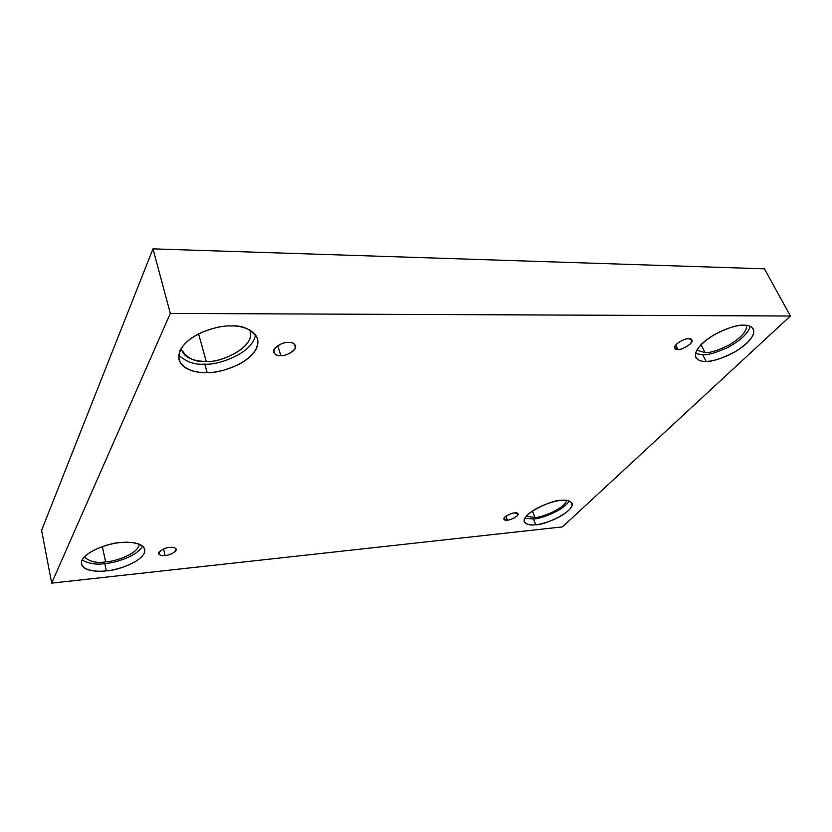 <?xml version="1.0" encoding="UTF-8"?>
<svg xmlns="http://www.w3.org/2000/svg" width="832" height="832" viewBox="0 0 832 832"><rect width="100%" height="100%" fill="white"/><g stroke="black" fill="none" stroke-linecap="round" stroke-linejoin="round"><path stroke-width="1.25" d="M165.131 555.516C170.581 555.058 174.304 552.958 176.322 549.214C174.97 547.539 172.806 546.936 169.822 547.414C174.002 546.811 176.072 547.872 176.03 550.618C172.661 553.675 169.031 555.308 165.131 555.516C160.982 556.14 158.881 555.09 158.829 552.365C162.198 549.266 165.859 547.612 169.822 547.414C164.362 547.862 160.607 549.962 158.569 553.706C159.942 555.412 162.136 556.005 165.131 555.516L163.571 548.985L165.131 555.516M507.426 520.114C509.444 520.478 519.147 516.308 518.086 513.812L514.623 512.918C517.712 512.45 518.554 513.448 517.161 515.902C513.375 518.596 510.13 520 507.426 520.114C504.348 520.603 503.474 519.615 504.816 517.161C508.612 514.446 511.878 513.032 514.623 512.918C512.606 512.543 502.861 516.724 503.922 519.22L507.426 520.114L505.929 516.225L507.426 520.114M677.955 349.502C680.212 350.74 694.138 343.554 691.881 339.955L688.74 338.718C692.245 338.426 692.713 340.205 690.165 344.053C684.965 347.911 680.898 349.721 677.955 349.502C674.45 349.835 673.941 348.067 676.416 344.219C681.647 340.309 685.755 338.478 688.74 338.718C686.483 337.449 672.506 344.656 674.752 348.254L677.955 349.502L675.73 344.978L677.955 349.502M280.831 355.618C284.315 356.46 297.253 351.177 295.526 345.644C293.914 343.221 291.564 342.15 288.465 342.42C293.571 342.056 295.745 344.23 294.975 348.941C290.202 353.652 285.48 355.878 280.831 355.618C275.766 356.034 273.541 353.902 274.165 349.19C278.949 344.396 283.722 342.139 288.465 342.42C284.981 341.536 271.97 346.819 273.655 352.362C275.309 354.838 277.701 355.919 280.831 355.618L277.722 345.675L280.831 355.618M534.955 517.442C540.218 518.076 564.72 508.789 566.654 500.396C564.72 508.789 540.218 518.076 534.955 517.442L526.25 516.329L534.955 517.442L532.397 511.014L534.955 517.442M535.714 524.711C542.339 526.011 575.671 511.41 571.917 503.194C569.702 500.583 566.093 499.658 561.07 500.406C567.798 499.366 577.242 501.904 568.318 510.702C558.366 519.553 541.434 524.441 535.714 524.711C529.246 525.772 519.147 523.744 527.623 514.842C537.399 505.752 555.339 500.542 561.07 500.406C554.466 498.95 520.676 513.698 524.399 521.914C526.76 524.638 530.525 525.574 535.714 524.711L533.426 518.929L535.714 524.711M569.098 500.937C563.878 510.754 539.25 519.303 533.426 518.929C539.25 519.303 563.878 510.754 569.098 500.937M105.612 561.891C113.901 561.85 138.497 554.029 139.256 544.211C138.497 554.029 113.901 561.85 105.612 561.891C96.751 563.358 89.648 561.694 84.302 556.91C89.648 561.694 96.751 563.358 105.612 561.891L102.336 546.593L105.612 561.891M106.298 570.846C116.178 570.97 146.754 560.477 144.706 549.338C142.761 542.433 128.814 541.653 120.682 542.589C130.572 541.154 148.751 543.691 143.874 553.883C137.384 564.169 115.315 570.294 106.298 570.846C96.949 572.291 78.156 570.502 82.004 560.186C87.807 549.578 111.457 542.953 120.682 542.589C110.739 542.298 79.55 552.864 81.422 564.054C83.429 571.407 98.301 571.865 106.298 570.846L104.749 563.607L106.298 570.846M142.501 546.042C137.145 556.66 113.62 563.212 104.749 563.607C113.62 563.212 137.145 556.66 142.501 546.042M206.211 361.317C217.183 363.574 255.102 348.837 250.214 331.448L249.548 329.774C258.014 346.882 217.724 364.062 206.211 361.317C197.808 361.66 182.874 359.07 181.386 348.109L181.709 349.887C187.387 358.623 195.551 362.43 206.211 361.317L198.557 333.83L206.211 361.317M207.168 372.611C215.353 372.934 225.95 370.198 238.94 364.406C252.824 356.762 259.054 348.13 257.618 338.489C251.628 329.264 242.715 325.094 230.901 325.978C243.214 325.104 264.347 332.592 256.006 349.419C245.773 366.101 218.098 373.058 207.168 372.611C195.686 373.62 173.368 367.65 180.159 350.355C189.446 332.831 219.679 325.062 230.901 325.978C222.664 325.478 211.89 328.089 198.578 333.819C184.392 341.432 177.871 350.064 179.036 359.726C182.468 370.666 198.006 372.944 207.168 372.611L204.807 364.114L207.168 372.611M255.486 334.474C253.188 353.933 216.351 365.643 204.807 364.114C216.351 365.643 253.188 353.933 255.486 334.474M705.037 352.612C709.8 353.018 717.787 350.522 728.978 345.114C741.125 337.771 747.011 331.198 746.647 325.395C747.011 331.198 741.125 337.771 728.978 345.114C717.787 350.522 709.8 353.018 705.037 352.612L696.79 350.178L705.037 352.612L701.033 344.656L705.037 352.612M706.066 361.348C711.859 361.837 721.562 358.654 735.176 351.77C749.455 342.493 755.508 334.901 753.334 328.983C751.171 326.227 747.978 324.969 743.735 325.218C751.358 324.553 760.105 330.273 746.71 343.356C732.222 356.346 712.244 361.754 706.066 361.348C698.776 362.086 688.886 357.282 701.771 343.907C716.165 330.408 737.62 324.532 743.735 325.218C737.984 324.584 728.177 327.714 714.334 334.62C699.889 343.949 693.722 351.572 695.822 357.479C698.142 360.443 701.563 361.733 706.066 361.348L702.78 354.796L706.066 361.348M750.277 326.342C747.895 333.684 740.262 340.798 727.376 347.682C715.915 352.789 707.72 355.16 702.78 354.796C707.72 355.16 715.915 352.789 727.376 347.682C740.262 340.798 747.895 333.684 750.277 326.342M764.431 268.819L152.984 248.862L170.321 313.446L790.4 316.014L764.431 268.819L790.4 316.014L562.463 526.874L51.678 583.138L170.321 313.446L152.984 248.862L41.6 530.317L51.678 583.138L41.6 530.317L152.984 248.862L764.431 268.819M790.4 316.014L170.321 313.446L51.678 583.138L562.463 526.874L790.4 316.014M695.458 353.558L702.78 354.796L695.458 353.558M178.734 355.17C186.41 362.055 195.094 365.04 204.807 364.114C195.094 365.04 186.41 362.055 178.734 355.17M82.066 560.04C88.962 563.732 96.522 564.918 104.749 563.607C96.522 564.918 88.962 563.732 82.066 560.04M524.867 518.367L533.426 518.929L524.867 518.367"/></g></svg>
